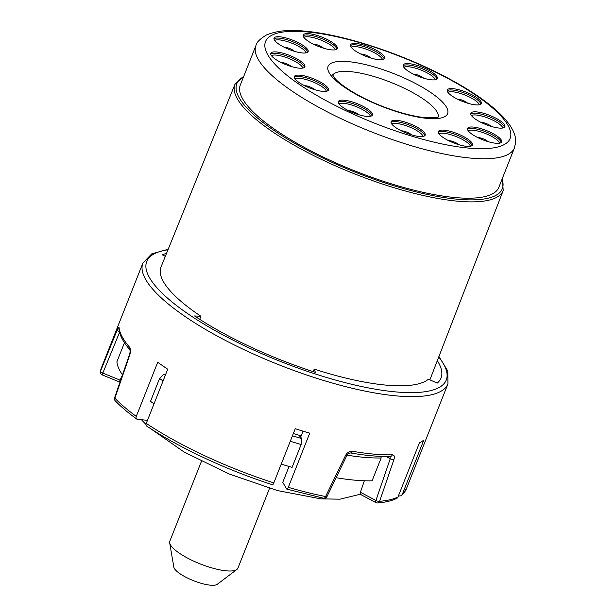 <?xml version="1.0" encoding="UTF-8"?>
<svg xmlns="http://www.w3.org/2000/svg" width="616" height="616" viewBox="0 0 616 616"><rect width="100%" height="100%" fill="white"/><g stroke="black" fill="none" stroke-linecap="round" stroke-linejoin="round"><path stroke-width="0.92" d="M300.046 75.183A18.311 4.974 21.6 0 0 294.363 76.53A18.311 4.974 21.6 0 0 303.526 85.147A18.311 4.974 21.6 0 0 322.73 91.368A18.311 4.974 21.6 0 0 328.413 90.013A18.311 4.974 21.6 0 0 319.25 81.404A18.311 4.974 21.6 0 0 300.046 75.183M476.507 111.881A18.311 4.974 21.6 0 0 470.824 113.236A18.311 4.974 21.6 0 0 479.987 121.845A18.311 4.974 21.6 0 0 499.183 128.074A18.311 4.974 21.6 0 0 504.874 126.719A18.311 4.974 21.6 0 0 495.711 118.103A18.311 4.974 21.6 0 0 476.507 111.881M473.257 127.065A18.311 4.974 21.6 0 0 467.567 128.421A18.311 4.974 21.6 0 0 476.73 137.037A18.311 4.974 21.6 0 0 495.934 143.258A18.311 4.974 21.6 0 0 501.624 141.903A18.311 4.974 21.6 0 0 492.453 133.295A18.311 4.974 21.6 0 0 473.257 127.065M444.082 130.161A18.311 4.974 21.6 0 0 438.392 131.516A18.311 4.974 21.6 0 0 447.555 140.125A18.311 4.974 21.6 0 0 466.759 146.346A18.311 4.974 21.6 0 0 472.449 144.991A18.311 4.974 21.6 0 0 463.286 136.382A18.311 4.974 21.6 0 0 444.082 130.161M396.796 120.328A18.311 4.974 21.6 0 0 391.114 121.675A18.311 4.974 21.6 0 0 400.277 130.292A18.311 4.974 21.6 0 0 419.481 136.513A18.311 4.974 21.6 0 0 425.163 135.158A18.311 4.974 21.6 0 0 416 126.549A18.311 4.974 21.6 0 0 396.796 120.328M344.075 100.2A18.311 4.974 21.6 0 0 338.392 101.555A18.311 4.974 21.6 0 0 347.555 110.164A18.311 4.974 21.6 0 0 366.759 116.393A18.311 4.974 21.6 0 0 372.441 115.038A18.311 4.974 21.6 0 0 363.278 106.422A18.311 4.974 21.6 0 0 344.075 100.2M276.499 51.967A18.311 4.974 21.6 0 0 270.817 53.322A18.311 4.974 21.6 0 0 279.98 61.931A18.311 4.974 21.6 0 0 299.184 68.153A18.311 4.974 21.6 0 0 304.866 66.805A18.311 4.974 21.6 0 0 295.703 58.189A18.311 4.974 21.6 0 0 276.499 51.967M279.749 36.783A18.311 4.974 21.6 0 0 274.066 38.13A18.311 4.974 21.6 0 0 283.229 46.747A18.311 4.974 21.6 0 0 302.433 52.968A18.311 4.974 21.6 0 0 308.115 51.613A18.311 4.974 21.6 0 0 298.952 43.005A18.311 4.974 21.6 0 0 279.749 36.783M308.924 33.688A18.311 4.974 21.6 0 0 303.241 35.043A18.311 4.974 21.6 0 0 312.404 43.659A18.311 4.974 21.6 0 0 331.608 49.881A18.311 4.974 21.6 0 0 337.291 48.525A18.311 4.974 21.6 0 0 328.128 39.917A18.311 4.974 21.6 0 0 308.924 33.688M356.21 43.528A18.311 4.974 21.6 0 0 350.527 44.876A18.311 4.974 21.6 0 0 359.69 53.492A18.311 4.974 21.6 0 0 378.886 59.713A18.311 4.974 21.6 0 0 384.577 58.358A18.311 4.974 21.6 0 0 375.413 49.75A18.311 4.974 21.6 0 0 356.21 43.528M408.932 63.648A18.311 4.974 21.6 0 0 403.241 65.003A18.311 4.974 21.6 0 0 412.404 73.612A18.311 4.974 21.6 0 0 431.608 79.834A18.311 4.974 21.6 0 0 437.291 78.486A18.311 4.974 21.6 0 0 428.128 69.87A18.311 4.974 21.6 0 0 408.932 63.648M452.96 88.666A18.311 4.974 21.6 0 0 447.278 90.021A18.311 4.974 21.6 0 0 456.441 98.637A18.311 4.974 21.6 0 0 475.637 104.859A18.311 4.974 21.6 0 0 481.327 103.503A18.311 4.974 21.6 0 0 472.164 94.895A18.311 4.974 21.6 0 0 452.96 88.666M255.94 45.53L240.317 84.993A139.016 37.738 21.6 0 0 309.887 150.373A139.016 37.738 21.6 0 0 455.663 197.613A139.016 37.738 21.6 0 0 498.821 187.341L514.445 147.879L515.623 142.72C516.247 137.052 513.937 128.844 503.603 117.433C489.928 103.026 468.591 88.481 439.601 73.797C395.757 51.536 340.879 34.126 304.389 31.116C289.597 29.453 277 30.708 266.582 34.896C259.929 38.947 256.387 42.489 255.94 45.53A139.016 37.738 21.6 0 0 325.51 110.919A139.016 37.738 21.6 0 0 471.286 158.158A139.016 37.738 21.6 0 0 514.445 147.879M437.329 360.645A155.455 42.196 21.6 0 1 440.964 378.147A155.455 42.196 21.6 0 1 437.214 383.106L428.413 379.21A145.738 39.563 -158.4 0 1 386.74 385.185A145.738 39.563 21.6 0 1 314.206 369.13L313.221 371.656M243.851 76.076L234.95 84.315L161.007 267.036A145.738 39.563 21.6 0 0 200.916 316.27L199.684 319.327M166.52 253.422A155.455 42.196 21.6 0 0 162.208 254.785L165.342 256.325M200.916 316.27L194.541 315.97A155.455 42.196 21.6 0 0 315.392 372.357L314.206 369.13M168.199 249.272L151.752 253.869L142.897 263.047L101.324 368.052A164.056 44.529 21.6 0 0 100.547 371.094L117.055 330.345C118.203 327.535 118.857 326.503 119.034 327.258A164.056 44.529 21.6 0 0 129.606 347.27C130.731 348.972 130.823 351.42 129.876 354.6L114.892 398.236A164.056 44.529 21.6 0 0 136.282 416.408L157.734 362.231A164.056 44.529 -158.4 0 0 167.721 369.207L146.269 423.385A164.056 44.529 21.6 0 0 273.804 482.89L295.249 428.713A164.056 44.529 -158.4 0 0 309.74 433.156L288.288 487.333A2.988 0.939 106.2 0 1 286.825 489.127A2.988 0.939 106.2 0 1 286.602 488.935L282.759 482.359L289.043 466.489M288.288 487.333A164.056 44.529 21.6 0 0 325.587 496.542L345.638 455.278C347.27 452.413 349.565 451.081 352.529 451.282A2.988 1.756 99.8 0 1 350.558 452.96L350.558 452.96C365.765 455.578 379.002 456.741 390.267 456.456L389.712 456.31M352.529 451.282A164.056 44.529 21.6 0 0 392.369 454.8C394.294 455.024 394.817 456.602 393.932 459.536L379.625 501.308A2.988 1.032 -161 0 1 375.906 500.492A2.988 1.093 118 0 0 375.929 502.618A2.988 2.988 0 0 0 377.577 502.964C385.37 502.333 391.738 500.831 396.673 498.444A2.988 2.795 63.9 0 0 397.99 497.004L419.434 442.835A164.056 44.529 -158.4 0 0 423.808 440.055L402.356 494.232A2.988 2.849 50.1 0 1 398.591 495.703L398.513 495.672M146.269 423.385A2.988 1.786 123.7 0 0 146.57 425.964C179.21 447.878 227.011 470.177 272.526 484.746A2.988 0.678 107.8 0 0 273.804 482.89M147.478 420.335L137.368 419.303A2.988 1.994 126.2 0 1 136.66 419.034A2.988 1.994 126.2 0 1 136.282 416.408M122.415 374.952A142.75 38.746 -158.4 0 1 122.476 374.882A153.276 41.603 -158.4 0 1 116.909 361.746L124.455 342.689M122.461 374.828L119.335 381.789M129.876 354.6A2.988 0.585 -161 0 1 129.606 354.208L114.599 397.813A2.988 0.593 -161.1 0 0 114.892 398.236A2.988 2.464 135.7 0 0 115.284 400.87C120.99 406.722 128.12 412.774 136.66 419.034M129.606 347.27A2.988 2.549 139.1 0 0 129.891 349.788C130.192 351.035 130.099 352.514 129.606 354.208M119.034 327.258A2.988 2.849 175.3 0 0 118.849 328.497C119.466 334.989 123.169 342.111 129.953 349.857L129.884 349.765M117.055 330.345L119.458 332.055M102.279 374.813L102.21 374.905A2.988 2.988 0 0 1 100.377 371.771A2.988 2.872 -172.9 0 1 100.547 371.094A2.988 1.063 22 0 0 102.834 373.073L119.543 332.386M303.034 431.154L300.631 437.221M323.693 498.236A2.988 2.988 0 0 0 326.965 496.604A2.988 0.67 25.9 0 1 325.587 496.542A2.988 1.609 101.2 0 1 323.693 498.236L286.825 489.127M345.638 455.278L346.77 454.877M392.369 454.8A2.988 2.425 88.5 0 1 390.267 456.456M389.943 456.464L390.259 458.712L375.906 500.492L360.422 492.261L361.122 494.61M393.932 459.536A2.988 1.024 -161.1 0 1 390.259 458.712L386.086 456.502M397.99 497.004A164.056 44.529 21.6 0 1 379.625 501.308A2.988 2.518 85.3 0 1 377.577 502.964M364.341 480.773L360.422 492.261M301.162 435.874A141.688 38.462 -158.4 0 1 293.347 433.525M301.139 435.935L299.053 435.443L301.902 438.638A150.258 40.787 21.6 0 1 292.461 435.774M165.319 375.283A150.258 40.787 21.6 0 1 163.887 374.243L165.604 374.551M163.887 374.243L159.575 378.478L150.527 401.332A153.276 41.603 -158.4 0 0 154.015 403.834M290.298 441.233A153.276 41.603 -158.4 0 0 301.132 444.529L292.084 467.382A153.276 41.603 -158.4 0 1 281.25 464.087M347.047 455.162A153.276 41.603 21.6 0 0 381.142 457.958L372.095 480.819A153.276 41.603 -158.4 0 1 336.128 477.708M163.063 380.981A153.276 41.603 -158.4 0 1 159.575 378.478M301.132 444.529L301.902 438.638M381.142 457.958L380.973 456.387M269.531 488.319L237.922 568.152A36.621 9.941 -158.4 0 1 236.875 569.477A36.621 9.941 -158.4 0 1 226.557 570.855A36.621 9.941 21.6 0 1 190.691 559.698A36.621 9.941 21.6 0 1 169.685 542.873A36.621 9.941 21.6 0 1 169.824 541.187L201.432 461.353M169.685 542.873L173.828 567.105A23.678 6.429 21.6 0 0 187.403 577.985A23.678 6.429 21.6 0 0 210.595 585.2A23.678 6.429 -158.4 0 0 217.263 584.307L236.875 569.477M304.581 85.686A6.337 1.717 21.6 0 1 305.39 85.709A6.337 1.717 -158.4 0 1 314.699 89.69M326.372 91.284A17.202 4.666 -158.4 0 0 316.308 83.43A17.202 4.666 -158.4 0 0 299.692 78.301A17.202 4.666 21.6 0 0 294.979 78.856M294.279 77.277A18.311 4.974 21.6 0 1 299.515 76.515A18.311 4.974 -158.4 0 1 317.594 82.167A18.311 4.974 -158.4 0 1 327.966 90.614M469.307 148.163A131.539 35.705 21.6 0 0 480.01 98.152A131.539 35.705 21.6 0 0 306.383 31.87A131.539 35.705 21.6 0 0 295.672 81.889A131.539 35.705 21.6 0 0 469.307 148.163M348.04 61.608A64.272 17.448 -158.4 0 1 432.879 93.994A64.272 17.448 -158.4 0 1 427.65 118.434A64.272 17.448 -158.4 0 1 342.804 86.047A64.272 17.448 -158.4 0 1 348.04 61.608M243.566 76.792A142.766 38.754 21.6 0 0 295.095 143.559A142.766 38.754 21.6 0 0 457.981 199.276A142.766 38.754 21.6 0 0 502.071 179.141M234.95 84.315A144.26 39.154 21.6 0 0 306.984 152.175A144.26 39.154 21.6 0 0 458.381 201.263A144.26 39.154 21.6 0 0 503.203 190.529L502.356 178.424M167.991 249.78A161.061 43.721 21.6 0 0 199.7 321.49A161.061 43.721 21.6 0 0 396.234 391.953A161.061 43.721 21.6 0 0 438.746 356.98M142.897 263.047A164.056 44.529 21.6 0 0 224.994 340.201A164.056 44.529 21.6 0 0 397.027 395.949A164.056 44.529 21.6 0 0 447.963 383.83L447.786 371.078L438.938 356.471M402.356 494.232A164.056 44.529 21.6 0 0 406.383 488.835L401.57 495.326M120.266 380.211L102.834 373.073L102.21 374.905L119.358 381.92M332.702 75.16A56.803 15.415 -158.4 0 1 350.019 71.602A56.803 15.415 -158.4 0 1 408.493 90.336A56.803 15.415 -158.4 0 1 438.215 116.932M504.427 127.312A18.311 4.974 -158.4 0 0 494.055 118.873A18.311 4.974 -158.4 0 0 475.976 113.221A18.311 4.974 21.6 0 0 470.732 113.975M471.44 115.554A17.202 4.666 21.6 0 1 476.153 114.999A17.202 4.666 -158.4 0 1 492.769 120.135A17.202 4.666 -158.4 0 1 502.833 127.982M491.16 126.396A6.337 1.717 -158.4 0 0 481.851 122.407A6.337 1.717 21.6 0 0 481.042 122.384M501.178 142.504A18.311 4.974 -158.4 0 0 490.806 134.057A18.311 4.974 -158.4 0 0 472.726 128.405A18.311 4.974 21.6 0 0 467.482 129.16M468.191 130.738A17.202 4.666 21.6 0 1 472.903 130.192A17.202 4.666 -158.4 0 1 489.52 135.32A17.202 4.666 -158.4 0 1 499.584 143.166M487.903 141.58A6.337 1.717 -158.4 0 0 478.593 137.599A6.337 1.717 21.6 0 0 477.793 137.576M472.002 145.592A18.311 4.974 -158.4 0 0 461.63 137.145A18.311 4.974 -158.4 0 0 443.551 131.501A18.311 4.974 21.6 0 0 438.307 132.255M439.015 133.834A17.202 4.666 21.6 0 1 443.728 133.279A17.202 4.666 -158.4 0 1 460.345 138.407A17.202 4.666 -158.4 0 1 470.408 146.261M458.728 144.668A6.337 1.717 -158.4 0 0 449.418 140.687A6.337 1.717 21.6 0 0 448.617 140.664M424.717 135.759A18.311 4.974 -158.4 0 0 414.345 127.312A18.311 4.974 -158.4 0 0 396.265 121.66A18.311 4.974 21.6 0 0 391.029 122.415M391.738 123.993A17.202 4.666 21.6 0 1 396.442 123.446A17.202 4.666 -158.4 0 1 413.059 128.575A17.202 4.666 -158.4 0 1 423.123 136.421M411.45 134.835A6.337 1.717 -158.4 0 0 402.14 130.854A6.337 1.717 21.6 0 0 401.332 130.831M372.002 115.631A18.311 4.974 -158.4 0 0 361.623 107.192A18.311 4.974 -158.4 0 0 343.551 101.54A18.311 4.974 21.6 0 0 338.307 102.294M339.016 103.873A17.202 4.666 21.6 0 1 343.72 103.319A17.202 4.666 -158.4 0 1 360.345 108.447A17.202 4.666 -158.4 0 1 370.401 116.301M358.728 114.707A6.337 1.717 -158.4 0 0 349.418 110.726A6.337 1.717 21.6 0 0 348.61 110.703M304.42 67.398A18.311 4.974 -158.4 0 0 294.048 58.959A18.311 4.974 -158.4 0 0 275.968 53.307A18.311 4.974 21.6 0 0 270.732 54.062M271.44 55.64A17.202 4.666 21.6 0 1 276.145 55.086A17.202 4.666 -158.4 0 1 292.762 60.214A17.202 4.666 -158.4 0 1 302.826 68.068M291.152 66.474A6.337 1.717 -158.4 0 0 281.843 62.493A6.337 1.717 21.6 0 0 281.035 62.47M307.677 52.214A18.311 4.974 -158.4 0 0 297.297 43.767A18.311 4.974 -158.4 0 0 279.225 38.115A18.311 4.974 21.6 0 0 273.981 38.877M274.69 40.456A17.202 4.666 21.6 0 1 279.395 39.901A17.202 4.666 -158.4 0 1 296.019 45.03A17.202 4.666 -158.4 0 1 306.075 52.884M294.402 51.29A6.337 1.717 -158.4 0 0 285.093 47.309A6.337 1.717 21.6 0 0 284.284 47.286M336.844 49.126A18.311 4.974 -158.4 0 0 326.472 40.679A18.311 4.974 -158.4 0 0 308.4 35.027A18.311 4.974 21.6 0 0 303.157 35.782M303.865 37.36A17.202 4.666 21.6 0 1 308.57 36.814A17.202 4.666 -158.4 0 1 325.194 41.942A17.202 4.666 -158.4 0 1 335.25 49.788M323.577 48.202A6.337 1.717 -158.4 0 0 314.268 44.213A6.337 1.717 21.6 0 0 313.459 44.198M384.13 58.959A18.311 4.974 -158.4 0 0 373.758 50.512A18.311 4.974 -158.4 0 0 355.678 44.86A18.311 4.974 21.6 0 0 350.435 45.615M351.143 47.193A17.202 4.666 21.6 0 1 355.856 46.647A17.202 4.666 -158.4 0 1 372.472 51.775A17.202 4.666 -158.4 0 1 382.536 59.621M370.863 58.035A6.337 1.717 -158.4 0 0 361.554 54.054A6.337 1.717 21.6 0 0 360.745 54.031M436.852 79.079A18.311 4.974 -158.4 0 0 426.48 70.64A18.311 4.974 -158.4 0 0 408.4 64.988A18.311 4.974 21.6 0 0 403.157 65.743M403.865 67.321A17.202 4.666 21.6 0 1 408.577 66.767A17.202 4.666 -158.4 0 1 425.194 71.895A17.202 4.666 -158.4 0 1 435.25 79.749M423.577 78.155A6.337 1.717 -158.4 0 0 414.268 74.174A6.337 1.717 21.6 0 0 413.467 74.151M480.88 104.104A18.311 4.974 -158.4 0 0 470.508 95.657A18.311 4.974 -158.4 0 0 452.429 90.005A18.311 4.974 21.6 0 0 447.193 90.76M447.894 92.338A17.202 4.666 21.6 0 1 452.606 91.792A17.202 4.666 -158.4 0 1 469.223 96.92A17.202 4.666 -158.4 0 1 479.287 104.766M467.613 103.18A6.337 1.717 -158.4 0 0 458.304 99.199A6.337 1.717 21.6 0 0 457.495 99.176M503.203 190.529L429.883 379.856M447.963 383.83L406.383 488.835M114.599 397.813A2.988 2.988 0 0 0 115.284 400.87M100.377 371.771L101.324 368.052M326.965 496.604L346.962 455.324C347.409 454.092 348.602 453.307 350.558 452.96M375.929 502.618L360.683 494.525M360.383 494.225L340.001 499.176L320.967 498.86L277.585 490.606L229.26 474.035L184.207 452.098L149.981 428.212M146.007 424.501L141.457 419.719M438.607 116.732C438.446 116.024 441.364 118.21 425.656 117.671C409.024 116.378 381.265 107.43 360.722 96.473C344.706 87.949 337.229 81.304 334.688 78.109L332.555 74.744"/></g></svg>
